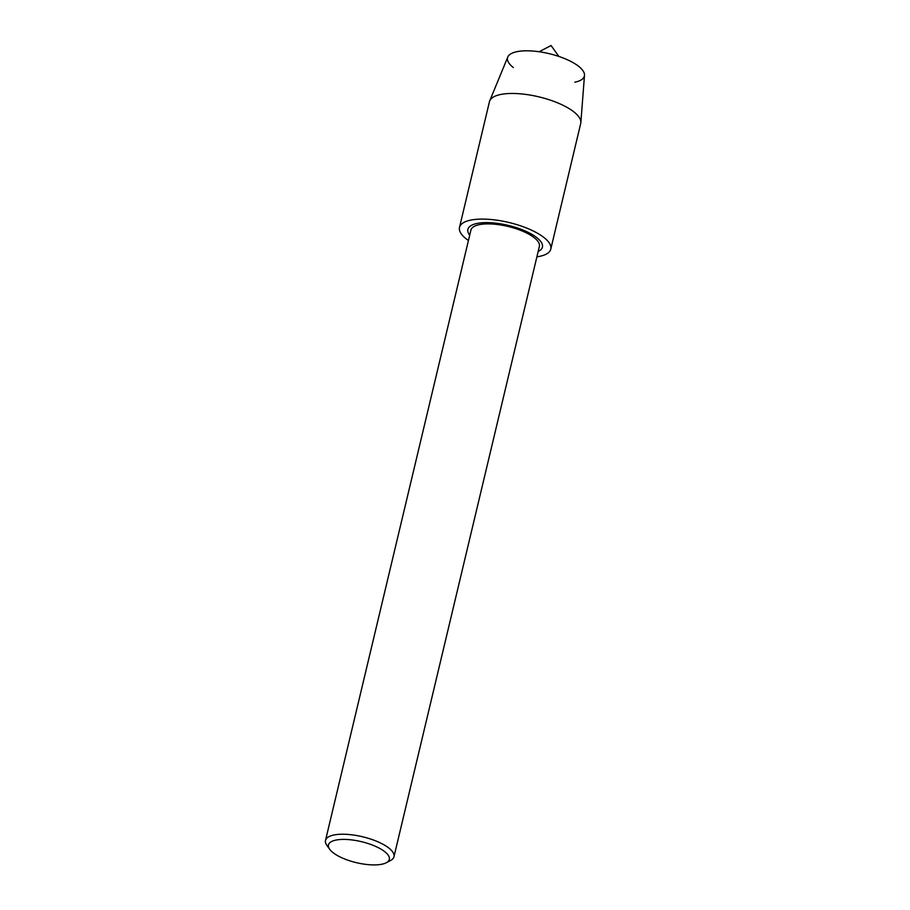 <?xml version="1.0" encoding="UTF-8"?>
<svg xmlns="http://www.w3.org/2000/svg" width="910" height="910" viewBox="0 0 910 910"><rect width="100%" height="100%" fill="white"/><g stroke="black" fill="none" stroke-linecap="round" stroke-linejoin="round"><path stroke-width="1.36" d="M513.32 67.545A39.483 13.639 13.4 0 1 519.041 51.313A39.483 13.639 13.4 0 1 567.237 59.696A39.483 13.639 13.4 0 1 574.813 82.196M329.682 849.28L326.872 845.356A35.183 12.148 13.4 0 1 325.507 840.431L470.914 230.094A35.183 12.148 13.4 0 1 524.103 231.822A35.183 12.148 13.4 0 1 539.368 246.405L393.973 856.742A35.183 12.148 13.4 0 1 390.526 860.519L386.261 862.76A31.281 10.795 13.4 0 1 342.035 857.868A31.281 10.795 13.4 0 1 329.682 849.28A31.281 10.795 13.4 0 1 340.647 839.486A31.281 10.795 13.4 0 1 375.739 846.448A31.281 10.795 13.4 0 1 386.261 862.76M469.708 235.178A38.311 13.229 13.4 0 1 482.357 222.745A38.311 13.229 13.4 0 1 525.787 231.242A38.311 13.229 13.4 0 1 538.163 251.49M325.507 840.431A35.183 12.148 13.4 0 1 378.697 842.159A35.183 12.148 13.4 0 1 393.973 856.742M468.434 240.513A46.91 16.198 13.4 0 1 459.504 227.363L489.443 101.727A46.91 16.198 13.4 0 1 489.716 100.885L507.78 57.057A39.483 13.639 13.4 0 1 567.237 59.696A39.483 13.639 13.4 0 1 584.493 75.325L580.853 122.6A46.91 16.198 13.4 0 1 580.716 123.476L550.789 249.112A46.91 16.198 13.4 0 1 536.889 256.825M489.716 100.885A46.91 16.198 13.4 0 1 560.355 104.036A46.91 16.198 13.4 0 1 580.853 122.6M459.504 227.363A46.91 16.198 13.4 0 1 530.428 229.673A46.91 16.198 13.4 0 1 550.789 249.112M558.865 56.443L551.062 45.5L539.164 51.745"/></g></svg>
